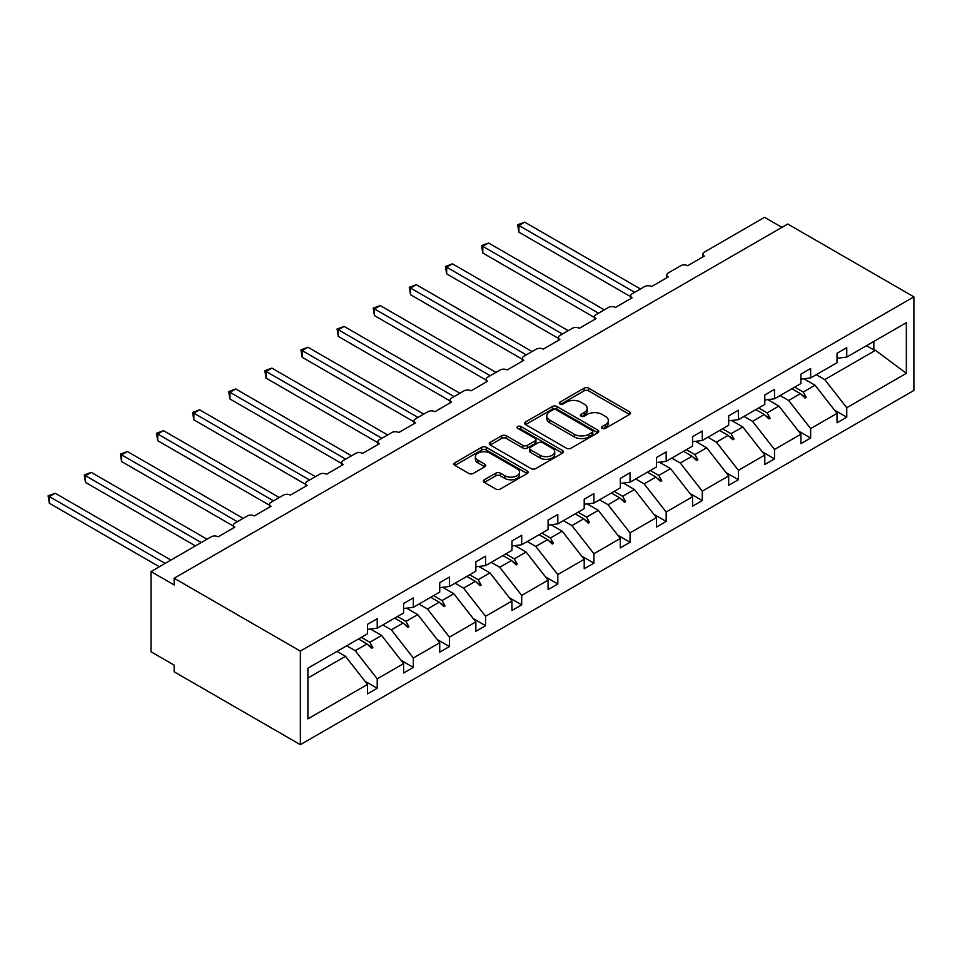 <?xml version="1.0" encoding="UTF-8"?>
<svg xmlns="http://www.w3.org/2000/svg" width="962" height="962" viewBox="0 0 962 962"><rect width="100%" height="100%" fill="white"/><g stroke="black" fill="none" stroke-linecap="round" stroke-linejoin="round"><path stroke-width="1.44" d="M602.212 428.367A2.249 1.299 0 0 0 605.399 428.367L629.545 414.43A3.211 1.852 0 0 0 630.483 413.119A3.211 1.852 0 0 0 629.545 411.808L588.636 388.191A3.211 1.852 0 0 0 584.09 388.191L559.944 402.128A2.249 1.299 0 0 0 559.283 403.054A2.249 1.299 0 0 0 559.944 403.968A2.249 1.299 0 0 0 563.119 403.968L566.245 402.164A10.281 5.94 0 0 1 580.795 402.164L584.199 404.136A10.281 5.94 0 0 1 587.217 408.333A10.281 5.94 0 0 1 584.199 412.53L581.072 414.333A2.249 1.299 0 0 0 580.423 415.247A2.249 1.299 0 0 0 581.072 416.173A2.249 1.299 0 0 0 584.259 416.173L587.385 414.369A10.281 5.94 0 0 1 601.923 414.369L605.338 416.33A10.281 5.94 0 0 1 608.345 420.526A10.281 5.94 0 0 1 605.338 424.735L602.212 426.539A2.249 1.299 0 0 0 601.551 427.453A2.249 1.299 0 0 0 602.212 428.367L602.212 426.539M484.319 479.773A3.211 1.852 0 0 0 483.381 481.084A3.211 1.852 0 0 0 484.319 482.395L495.803 489.021A3.211 1.852 0 0 0 500.336 489.021L527.164 473.544A3.211 1.852 0 0 0 528.102 472.222A3.211 1.852 0 0 0 527.164 470.911L486.255 447.294A3.211 1.852 0 0 0 481.709 447.294L454.894 462.782A3.211 1.852 0 0 0 453.944 464.093A3.211 1.852 0 0 0 454.894 465.404L468.759 473.412A3.211 1.852 0 0 0 473.304 473.412L484.776 466.786A3.211 1.852 0 0 0 485.714 465.476A3.211 1.852 0 0 0 484.776 464.153L477.898 460.185A8.598 4.966 0 0 1 475.384 456.685A8.598 4.966 0 0 1 480.687 452.092A8.598 4.966 0 0 1 490.055 453.174L516.991 468.722A8.598 4.966 0 0 1 519.504 472.222A8.598 4.966 0 0 1 514.201 476.815A8.598 4.966 0 0 1 504.834 475.733L500.336 473.148A3.211 1.852 0 0 0 495.803 473.148L484.319 479.773L484.319 482.395M913.9 296.861L300.348 651.094L300.348 744.672L913.9 390.44L913.9 296.861L787.722 224.014L174.17 578.246L174.17 584.932L151.01 571.56L211.207 536.808A4.906 2.838 180 0 1 218.158 536.808L234.824 527.188A4.906 2.838 0 0 1 233.393 525.18A4.906 2.838 0 0 1 234.824 523.172L247.33 515.957A4.906 2.838 180 0 1 254.281 515.957L270.947 506.325A4.906 2.838 0 0 1 269.504 504.328A4.906 2.838 0 0 1 270.947 502.32L283.453 495.105A4.906 2.838 180 0 1 290.392 495.105L307.058 485.473A4.906 2.838 0 0 1 305.627 483.477A4.906 2.838 0 0 1 307.058 481.469L319.564 474.254A4.906 2.838 180 0 1 326.515 474.254L343.181 464.622A4.906 2.838 0 0 1 341.738 462.614A4.906 2.838 0 0 1 343.181 460.618L355.687 453.391A4.906 2.838 180 0 1 362.626 453.391L379.305 443.771A4.906 2.838 0 0 1 377.862 441.762A4.906 2.838 0 0 1 379.305 439.766L391.799 432.539A4.906 2.838 180 0 1 398.749 432.539L415.416 422.919A4.906 2.838 0 0 1 413.985 420.911A4.906 2.838 0 0 1 415.416 418.903L427.922 411.688A4.906 2.838 180 0 1 434.872 411.688L451.539 402.068A4.906 2.838 0 0 1 450.096 400.06A4.906 2.838 0 0 1 451.539 398.052L464.045 390.837A4.906 2.838 180 0 1 470.983 390.837L487.65 381.217A4.906 2.838 0 0 1 486.219 379.208A4.906 2.838 0 0 1 487.65 377.2L500.156 369.985A4.906 2.838 180 0 1 507.106 369.985L523.773 360.365A4.906 2.838 0 0 1 522.33 358.357A4.906 2.838 0 0 1 523.773 356.349L536.279 349.134A4.906 2.838 180 0 1 543.217 349.134L559.896 339.502A4.906 2.838 0 0 1 558.453 337.506A4.906 2.838 0 0 1 559.896 335.497L572.39 328.282A4.906 2.838 180 0 1 579.34 328.282L596.007 318.65A4.906 2.838 0 0 1 594.576 316.654A4.906 2.838 0 0 1 596.007 314.646L608.513 307.431A4.906 2.838 180 0 1 615.464 307.431L632.13 297.799A4.906 2.838 0 0 1 630.687 295.803A4.906 2.838 0 0 1 632.13 293.795L644.636 286.568A4.906 2.838 180 0 1 651.575 286.568L668.253 276.948A4.906 2.838 0 0 1 666.81 274.94A4.906 2.838 0 0 1 668.253 272.943L680.747 265.716A4.906 2.838 180 0 1 687.698 265.716L704.364 256.096A4.906 2.838 0 0 1 702.933 254.088A4.906 2.838 0 0 1 704.364 252.092L764.562 217.328L781.926 227.357M300.348 651.094L174.17 578.246M566.474 448.22A3.211 1.852 0 0 0 571.019 448.22L597.835 432.732A3.211 1.852 0 0 0 598.773 431.421A3.211 1.852 0 0 0 597.835 430.11L556.926 406.493A3.211 1.852 0 0 0 552.38 406.493L525.565 421.969A3.211 1.852 0 0 0 524.627 423.292A3.211 1.852 0 0 0 525.565 424.603L566.474 448.22M518.626 428.86A2.249 1.299 0 0 1 520.911 429.172L562.457 453.162L535.678 468.614A3.211 1.852 0 0 1 531.132 468.614L490.223 444.997L490.223 442.376A3.211 1.852 0 0 0 489.285 443.686A3.211 1.852 0 0 0 490.223 444.997M490.223 442.376L501.707 435.75A3.211 1.852 0 0 1 506.252 435.75L522.835 445.334A3.211 1.852 0 0 0 527.38 445.334L535.004 440.933A3.211 1.852 0 0 0 535.942 439.622A3.211 1.852 0 0 0 535.004 438.311L517.724 428.343A2.249 1.299 0 0 1 517.063 427.417A2.249 1.299 0 0 1 518.458 426.214A2.249 1.299 0 0 1 520.911 426.503L562.493 450.517A3.211 1.852 0 0 1 563.443 451.827A3.211 1.852 0 0 1 562.493 453.138L562.493 450.517M307.9 678.018L345.502 656.312L367.496 684.451L307.9 718.854L307.9 668.193L367.496 633.79L367.496 624.362L377.212 618.746L377.212 628.174L367.496 629.388M364.923 681.156L377.212 688.263L377.212 678.835L403.607 663.6L381.613 635.461L370.454 629.016M346.717 645.779L355.218 650.697L377.212 678.835M377.212 628.174L403.607 612.938L403.607 603.511L413.335 597.895L413.335 607.323L403.607 608.525M401.046 660.305L413.335 667.412L413.335 657.984L439.73 642.748L417.736 614.61L406.577 608.164M382.828 624.927L391.342 629.845L413.335 657.984M413.335 607.323L439.73 592.075L439.73 582.659L449.458 577.044L449.458 586.471L439.73 587.674M437.157 639.453L449.458 646.548L449.458 637.133L475.853 621.885L453.848 593.746L442.688 587.313M418.951 604.076L427.453 608.994L449.458 637.133M449.458 586.471L475.853 571.224L475.853 561.808L485.569 556.192L485.569 565.608L475.853 566.822M473.28 618.602L485.569 625.697L485.569 616.281L511.964 601.034L489.971 572.895L478.811 566.462M455.062 583.225L463.576 588.143L485.569 616.281M485.569 565.608L511.964 550.372L511.964 540.957L521.693 535.341L521.693 544.757L511.964 545.971M509.391 597.751L521.693 604.845L521.693 595.418L548.087 580.182L526.094 552.044L514.935 545.598M491.185 562.373L499.699 567.279L521.693 595.418M521.693 544.757L548.087 529.521L548.087 520.093L557.804 514.49L557.804 523.905L548.087 525.12M545.514 576.899L557.804 583.994L557.804 574.567L584.199 559.331L562.205 531.192L551.046 524.747M527.308 541.522L535.81 546.428L557.804 574.567M557.804 523.905L584.199 508.67L584.199 499.242L593.927 493.626L593.927 503.054L584.199 504.268M581.637 556.048L593.927 563.143L593.927 553.715L620.322 538.479L598.328 510.341L587.169 503.896M563.419 520.67L571.933 525.577L593.927 553.715M593.927 503.054L620.322 487.818L620.322 478.391L630.05 472.775L630.05 482.202L620.322 483.417M617.748 535.185L630.05 542.291L630.05 532.864L656.445 517.628L634.439 489.49L623.28 483.044M599.542 499.819L608.056 504.725L630.05 532.864M630.05 482.202L656.445 466.967L656.445 457.539L666.161 451.924L666.161 461.351L656.445 462.566M653.871 514.333L666.161 521.44L666.161 512.012L692.556 496.777L670.562 468.638L659.403 462.193M635.666 478.956L644.167 483.874L666.161 512.012M666.161 461.351L692.556 446.115L692.556 436.688L702.284 431.072L702.284 440.5L692.556 441.714M689.982 493.482L702.284 500.589L702.284 491.161L728.679 475.925L706.685 447.787L695.526 441.342M671.777 458.104L680.29 463.023L702.284 491.161M702.284 440.5L728.679 425.264L728.679 415.837L738.407 410.221L738.407 419.648L728.679 420.851M726.106 472.631L738.407 479.725L738.407 470.31L764.79 455.062L742.796 426.936L731.637 420.49M707.9 437.253L716.401 442.171L738.407 470.31M738.407 419.648L764.79 404.401L764.79 394.985L774.518 389.369L774.518 398.797L764.79 400M762.229 451.779L774.518 458.874L774.518 449.458L800.913 434.211L778.919 406.072L767.76 399.639M744.011 416.402L752.524 421.32L774.518 449.458M774.518 398.797L800.913 383.549L800.913 374.134L810.641 368.518L810.641 377.934L800.913 379.148M798.34 430.928L810.641 438.023L810.641 428.595L837.036 413.359L837.036 422.787L846.752 417.171L846.752 407.744L906.348 373.34L875.468 350.336L873.845 349.94L873.845 341.45M780.134 395.55L788.648 400.469L810.641 428.595M810.641 377.934L837.036 362.698L837.036 353.27L846.752 347.667L846.752 357.082L837.036 358.297M834.463 410.077L846.752 417.171M816.257 374.699L824.759 379.605L846.752 407.744M151.01 571.56L151.01 651.767L174.17 665.139L174.17 671.813L300.348 744.672M345.502 656.312L336.989 651.394M377.212 688.263L367.496 693.879L367.496 684.451M413.335 667.412L403.607 673.015L403.607 663.6M449.458 646.548L439.73 652.164L439.73 642.748M485.569 625.697L475.853 631.312L475.853 621.885M521.693 604.845L511.964 610.461L511.964 601.034M557.804 583.994L548.087 589.61L548.087 580.182M593.927 563.143L584.199 568.758L584.199 559.331M630.05 542.291L620.322 547.907L620.322 538.479M666.161 521.44L656.445 527.056L656.445 517.628M702.284 500.589L692.556 506.192L692.556 496.777M738.407 479.725L728.679 485.341L728.679 475.925M774.518 458.874L764.79 464.49L764.79 455.062M810.641 438.023L800.913 443.638L800.913 434.211M846.752 357.082L906.348 322.679L906.348 373.34M361.327 637.349L369.841 642.255L381.613 635.461M355.218 650.697L367.003 643.903L371.645 648.28L372.811 647.618L369.841 642.255M358.489 638.984L367.003 643.903M397.45 616.486L405.964 621.404L417.736 614.61M391.342 629.845L403.114 623.039L407.768 627.428L408.922 626.767L405.964 621.404M394.612 618.133L403.114 623.039M433.573 595.634L442.075 600.553L453.848 593.746M427.453 608.994L439.237 602.188L443.891 606.577L445.045 605.916L442.075 600.553M430.723 597.282L439.237 602.188M469.684 574.783L478.198 579.701L489.971 572.895M463.576 588.143L475.348 581.337L480.002 585.726L481.156 585.052L478.198 579.701M466.847 576.43L475.348 581.337M505.808 553.932L514.309 558.85L526.094 552.044M499.699 567.279L511.471 560.485L516.125 564.874L517.279 564.201L514.309 558.85M502.958 555.579L511.471 560.485M541.919 533.08L550.432 537.986L562.205 531.192M535.81 546.428L547.594 539.634L552.236 544.023L553.403 543.35L550.432 537.986M539.081 534.716L547.594 539.634M578.042 512.229L586.555 517.135L598.328 510.341M571.933 525.577L583.706 518.783L588.359 523.172L589.514 522.498L586.555 517.135M575.204 513.864L583.706 518.783M614.165 491.378L622.667 496.284L634.439 489.49M608.056 504.725L619.829 497.931L624.482 502.308L625.637 501.647L622.667 496.284M611.315 493.013L619.829 497.931M650.276 470.526L658.79 475.432L670.562 468.638M644.167 483.874L655.94 477.08L660.593 481.457L661.76 480.796L658.79 475.432M647.438 472.162L655.94 477.08M686.399 449.663L694.901 454.581L706.685 447.787M680.29 463.023L692.063 456.228L696.716 460.606L697.871 459.944L694.901 454.581M683.549 451.31L692.063 456.228M722.51 428.811L731.024 433.73L742.796 426.936M716.401 442.171L728.186 435.365L732.828 439.754L733.994 439.093L731.024 433.73M719.672 430.459L728.186 435.365M758.633 407.96L767.147 412.878L778.919 406.072M752.524 421.32L764.297 414.514L768.951 418.903L770.105 418.229L767.147 412.878M755.795 409.608L764.297 414.514M794.756 387.109L803.258 392.027L815.042 385.221L803.871 378.775M788.648 400.469L800.42 393.662L805.074 398.052L806.228 397.378L803.258 392.027M791.906 388.756L800.42 393.662M815.042 385.221L837.036 413.359M824.759 379.605L875.468 350.336M866.497 345.695L873.845 349.94M801.418 394.6L806.228 397.378M765.295 415.452L770.105 418.229M729.172 436.303L733.994 439.093M693.061 457.166L697.871 459.944M656.938 478.018L661.76 480.796M620.827 498.869L625.637 501.647M584.704 519.72L589.514 522.498M548.58 540.572L553.403 543.35M512.469 561.423L517.279 564.201M476.346 582.275L481.156 585.052M440.223 603.126L445.045 605.916M404.112 623.977L408.922 626.767M367.989 644.841L372.811 647.618M603.114 428.691L605.338 427.405A10.281 5.94 0 0 0 608.345 423.208L608.345 420.526M587.217 408.333L587.217 411.002A10.281 5.94 0 0 1 584.199 415.199L581.974 416.486M629.497 414.454L588.636 390.861A3.211 1.852 0 0 0 584.09 390.861L560.846 404.28M597.799 432.756L556.926 409.163A3.211 1.852 0 0 0 552.38 409.163L525.613 424.627M592.159 432.335A2.249 1.299 0 0 0 592.808 431.421A2.249 1.299 0 0 0 592.159 430.507L556.252 409.776A2.249 1.299 0 0 0 553.066 409.776L549.771 411.676A10.281 5.94 0 0 0 546.765 415.873A10.281 5.94 0 0 0 549.771 420.069L574.314 434.247A10.281 5.94 0 0 0 588.864 434.247L592.159 432.335L592.159 435.016A2.249 1.299 0 0 0 592.808 434.09L592.808 431.421M546.765 415.873L546.765 418.542A10.281 5.94 0 0 0 549.771 422.751L549.771 420.069M592.159 435.016L588.864 436.916A10.281 5.94 0 0 1 574.314 436.916L549.771 422.751M490.271 445.021L501.707 438.419L501.707 435.75M535.942 439.622L535.942 442.292A3.211 1.852 0 0 1 535.004 443.602L527.38 448.003A3.211 1.852 0 0 1 522.835 448.003L506.252 438.419A3.211 1.852 0 0 0 501.707 438.419M540.055 455.267A8.598 4.966 0 0 0 549.422 456.349A8.598 4.966 0 0 0 554.737 451.755A8.598 4.966 0 0 0 552.212 448.244L542.724 442.773A3.211 1.852 0 0 0 538.179 442.773L530.567 447.162A3.211 1.852 0 0 0 529.629 448.484A3.211 1.852 0 0 0 530.567 449.795L540.055 455.267L540.055 457.948A8.598 4.966 0 0 0 549.422 459.018A8.598 4.966 0 0 0 554.737 454.437L554.737 451.755M529.629 448.484L529.629 451.154A3.211 1.852 0 0 0 530.567 452.465L530.567 449.795M540.055 457.948L530.567 452.465M519.504 472.222L519.504 474.903A8.598 4.966 0 0 1 514.201 479.485A8.598 4.966 0 0 1 504.834 478.415L500.336 475.817A3.211 1.852 0 0 0 495.803 475.817L484.367 482.419M475.384 456.685L475.384 459.355A8.598 4.966 0 0 0 477.898 462.866L477.898 460.185M484.728 466.81L477.898 462.866M527.116 473.569L486.255 449.975A3.211 1.852 0 0 0 481.709 449.975L454.93 465.428L454.894 462.782M517.64 224.747L518.915 225.481L518.915 232.167L517.64 224.747L524.699 222.15L518.915 225.481L634.679 292.328M518.915 232.167L630.687 296.705M524.699 222.15L640.464 288.985M481.517 245.611L482.792 246.344L482.792 253.018L481.517 245.611L488.588 243.001L482.792 246.344L598.556 313.179M482.792 253.018L594.576 317.556M488.588 243.001L604.34 309.836M445.406 266.462L446.681 267.195L446.681 273.881L445.406 266.462L452.465 263.853L446.681 267.195L562.433 334.03M446.681 273.881L558.453 338.408M452.465 263.853L568.229 330.688M409.283 287.313L410.558 288.047L410.558 294.733L409.283 287.313L416.342 284.704L410.558 288.047L526.322 354.882M410.558 294.733L522.33 359.259M416.342 284.704L532.106 351.539M373.172 308.165L374.434 308.898L374.434 315.584L373.172 308.165L380.23 305.555L374.434 308.898L490.199 375.733M374.434 315.584L486.219 380.122M380.23 305.555L495.995 372.39M337.049 329.016L338.323 329.75L338.323 336.435L337.049 329.016L344.107 326.407L338.323 329.75L454.088 396.584M338.323 336.435L450.096 400.974M344.107 326.407L459.872 393.242M300.926 349.867L302.2 350.601L302.2 357.287L300.926 349.867L307.984 347.258L302.2 350.601L417.965 417.436M302.2 357.287L413.985 421.825M307.984 347.258L423.749 414.093M264.815 370.719L266.077 371.452L266.077 378.138L264.815 370.719L271.873 368.109L266.077 371.452L381.842 438.287M266.077 378.138L377.862 442.676M271.873 368.109L387.638 434.944M228.691 391.57L229.966 392.304L229.966 398.989L228.691 391.57L235.75 388.973L229.966 392.304L345.731 459.139M229.966 398.989L341.738 463.528M235.75 388.973L351.515 455.808M192.568 412.421L193.843 413.167L193.843 419.841L192.568 412.421L199.639 409.824L193.843 413.167L309.608 480.002M193.843 419.841L305.627 484.379M199.639 409.824L315.404 476.659M156.457 433.285L157.732 434.018L157.732 440.704L156.457 433.285L163.516 430.675L157.732 434.018L273.497 500.853M157.732 440.704L269.504 505.23M163.516 430.675L279.281 497.51M120.334 454.136L121.609 454.87L121.609 461.556L120.334 454.136L127.393 451.527L121.609 454.87L237.373 521.705M121.609 461.556L233.393 526.082M127.393 451.527L243.158 518.362M84.223 474.987L85.486 475.721L85.486 482.407L84.223 474.987L91.282 472.378L85.486 475.721L201.25 542.556M85.486 482.407L195.466 545.899M91.282 472.378L207.046 539.213M48.1 495.839L49.375 496.572L49.375 503.258L48.1 495.839L55.159 493.229L49.375 496.572L165.139 563.407M49.375 503.258L159.343 566.75M55.159 493.229L170.923 560.064M605.338 427.405L605.338 424.735M581.072 416.173L581.072 414.333M584.199 415.199L584.199 412.53M559.944 403.968L559.944 402.128M584.09 390.861L584.09 388.191M588.636 390.861L588.636 388.191M629.545 414.43L629.545 411.808M525.565 424.603L525.565 421.969M552.38 409.163L552.38 406.493M556.926 409.163L556.926 406.493M597.835 432.732L597.835 430.11M574.314 436.916L574.314 434.247M588.864 436.916L588.864 434.247M506.252 438.419L506.252 435.75M522.835 448.003L522.835 445.334M527.38 448.003L527.38 445.334M535.004 443.602L535.004 440.933M520.911 429.172L520.911 426.503M495.803 475.817L495.803 473.148M500.336 475.817L500.336 473.148M504.834 478.415L504.834 475.733M484.776 466.786L484.776 464.153M481.709 449.975L481.709 447.294M486.255 449.975L486.255 447.294M527.164 473.544L527.164 470.911M702.933 256.926L702.933 254.088M666.81 277.777L666.81 274.94M630.687 298.629L630.687 295.803M594.576 319.48L594.576 316.654M558.453 340.344L558.453 337.506M522.33 361.195L522.33 358.357M486.219 382.046L486.219 379.208M450.096 402.898L450.096 400.06M413.985 423.749L413.985 420.911M377.862 444.6L377.862 441.762M341.738 465.452L341.738 462.614M305.627 486.303L305.627 483.477M269.504 507.166L269.504 504.328M233.393 528.018L233.393 525.18"/></g></svg>
